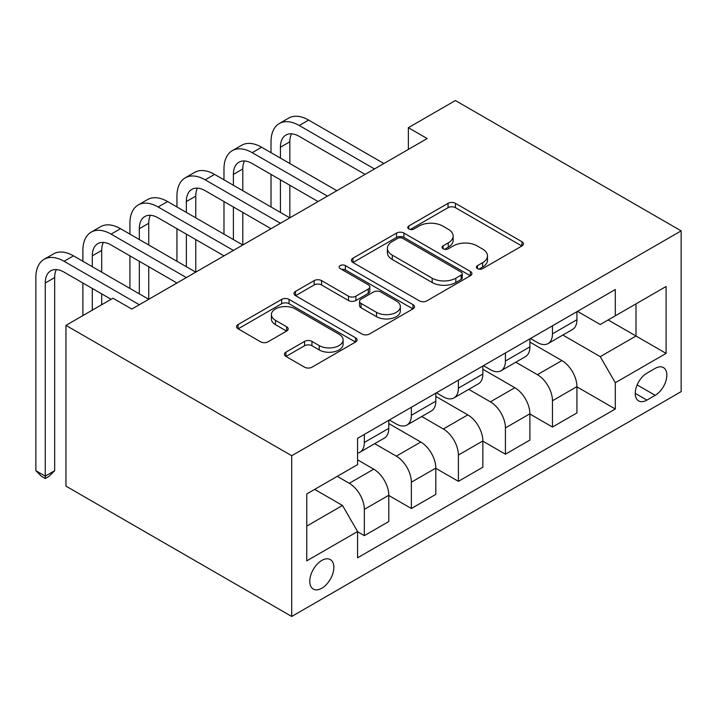 <?xml version="1.0" encoding="UTF-8"?>
<svg xmlns="http://www.w3.org/2000/svg" width="717" height="717" viewBox="0 0 717 717"><rect width="100%" height="100%" fill="white"/><g stroke="black" fill="none" stroke-linecap="round" stroke-linejoin="round"><path stroke-width="1.08" d="M477.504 268.624A3.657 2.115 0 0 0 482.675 268.624L521.922 245.967A5.225 3.011 0 0 0 523.446 243.834A5.225 3.011 0 0 0 521.922 241.71L455.438 203.323A5.225 3.011 0 0 0 448.053 203.323L408.807 225.98A3.657 2.115 0 0 0 407.74 227.468A3.657 2.115 0 0 0 408.807 228.965A3.657 2.115 0 0 0 413.978 228.965L419.06 226.034A16.715 9.653 0 0 1 442.694 226.034L448.233 229.234A16.715 9.653 0 0 1 453.135 236.054A16.715 9.653 0 0 1 448.233 242.875L443.16 245.814A3.657 2.115 0 0 0 442.084 247.302A3.657 2.115 0 0 0 443.16 248.799A3.657 2.115 0 0 0 448.331 248.799L453.404 245.859A16.715 9.653 0 0 1 477.047 245.859L482.586 249.059A16.715 9.653 0 0 1 487.479 255.888A16.715 9.653 0 0 1 482.586 262.709L477.504 265.64A3.657 2.115 0 0 0 476.438 267.136A3.657 2.115 0 0 0 477.504 268.624L477.504 265.64M321.816 588.227A17.029 9.832 120 0 0 332.939 573.224A17.029 9.832 120 0 0 330.331 559.583A17.029 9.832 120 0 0 321.816 560.425A17.029 9.832 120 0 0 310.694 575.428A17.029 9.832 120 0 0 313.302 589.069A17.029 9.832 120 0 0 321.816 588.227M285.913 352.164A5.225 3.011 0 0 0 284.389 354.288A5.225 3.011 0 0 0 285.913 356.421L304.564 367.194A5.225 3.011 0 0 0 311.958 367.194L355.533 342.027A5.225 3.011 0 0 0 357.066 339.903A5.225 3.011 0 0 0 355.533 337.77L289.059 299.383A5.225 3.011 0 0 0 281.664 299.383L238.089 324.55A5.225 3.011 0 0 0 236.556 326.674A5.225 3.011 0 0 0 238.089 328.807L260.612 341.821A5.225 3.011 0 0 0 268.006 341.821L286.657 331.048A5.225 3.011 0 0 0 288.18 328.915A5.225 3.011 0 0 0 286.657 326.782L275.48 320.338A13.973 8.066 0 0 1 271.393 314.629A13.973 8.066 0 0 1 280.015 307.181A13.973 8.066 0 0 1 295.243 308.928L339.007 334.194A13.973 8.066 0 0 1 343.102 339.903A13.973 8.066 0 0 1 334.472 347.351A13.973 8.066 0 0 1 319.244 345.603L311.958 341.391A5.225 3.011 0 0 0 304.564 341.391L285.913 352.164L285.913 356.421M681.15 230.874L455.385 100.532L408.358 127.689L427.171 138.551L131.803 309.081L112.981 298.218L65.955 325.375L291.711 455.716L681.15 230.874L681.15 391.625L291.711 616.468L291.711 455.716M419.427 300.88A5.225 3.011 0 0 0 426.812 300.88L470.397 275.713A5.225 3.011 0 0 0 471.929 273.58A5.225 3.011 0 0 0 470.397 271.447L403.913 233.07A5.225 3.011 0 0 0 396.528 233.07L352.952 258.228A5.225 3.011 0 0 0 351.42 260.361A5.225 3.011 0 0 0 352.952 262.494L419.427 300.88M341.668 269.413A3.657 2.115 0 0 1 345.379 269.933L345.379 265.586L412.965 304.608A5.225 3.011 0 0 1 414.498 306.742A5.225 3.011 0 0 1 412.965 308.875L369.38 334.032A5.225 3.011 0 0 1 361.995 334.032L295.521 295.655L295.521 291.389A5.225 3.011 0 0 0 293.988 293.522A5.225 3.011 0 0 0 295.521 295.655M295.521 291.389L314.171 280.616A5.225 3.011 0 0 1 321.557 280.616L348.516 296.184A5.225 3.011 0 0 0 355.901 296.184L368.278 289.041A5.225 3.011 0 0 0 369.811 286.908A5.225 3.011 0 0 0 368.278 284.774L340.208 268.57A3.657 2.115 0 0 1 339.132 267.082A3.657 2.115 0 0 1 341.391 265.129A3.657 2.115 0 0 1 345.379 265.586M655.186 368.386L646.913 373.163A16.5 9.527 120 0 0 636.131 387.7A16.5 9.527 120 0 0 638.659 400.92A16.5 9.527 120 0 0 646.913 400.104L655.186 395.327A16.5 9.527 120 0 0 665.968 380.79A16.5 9.527 120 0 0 663.431 367.57A16.5 9.527 120 0 0 655.186 368.386M577.49 311.357L600.254 324.505L615.303 315.812L615.303 289.525L357.559 438.338L357.559 464.616L306.759 493.95L306.759 560.855L357.559 531.53L357.559 557.817L615.303 409.013L615.303 382.726L600.254 356.654L562.836 335.054M615.303 315.812L666.102 286.486L666.102 353.391L615.303 382.726M65.955 325.375L65.955 486.126L291.711 616.468M408.358 127.689L408.358 149.405M608.15 319.943L635.997 336.013L635.997 303.865L666.102 286.486M600.254 356.654L635.997 336.013L666.102 353.391M306.759 526.099L342.511 505.458L314.664 489.388M357.559 531.745L364.335 535.653L364.335 509.375A21.286 12.288 -120 0 0 349.278 483.303L337.241 476.348M364.335 535.653L388.793 521.537L388.793 495.25A21.286 12.288 -120 0 0 373.736 469.178L357.559 459.839M388.793 495.465L411.37 508.505L411.37 482.218A21.286 12.288 -120 0 0 396.313 456.146L374.704 443.671M411.37 508.505L435.819 494.38L435.819 468.093A21.286 12.288 -120 0 0 420.771 442.03L388.793 423.559M435.819 468.318L458.396 481.349L458.396 455.062A21.286 12.288 -120 0 0 443.348 428.99L421.739 416.514M458.396 481.349L482.855 467.224L482.855 440.946A21.286 12.288 -120 0 0 467.807 414.874L435.819 396.411M482.855 441.161L505.431 454.193L505.431 427.906A21.286 12.288 -120 0 0 490.383 401.843L468.775 389.367M505.431 454.193L529.89 440.077L529.89 413.79A21.286 12.288 -120 0 0 514.842 387.718L482.855 369.255M529.89 414.005L552.466 427.036L552.466 400.749A21.286 12.288 -120 0 0 537.418 374.686L515.81 362.21M552.466 427.036L576.925 412.92L576.925 386.633A21.286 12.288 -120 0 0 561.877 360.561L529.89 342.099M530.455 338.514L537.418 342.529A21.286 12.288 -120 0 0 548.057 343.586A21.286 12.288 -120 0 0 552.466 333.844L552.466 325.805M483.419 365.67L490.383 369.685A21.286 12.288 -120 0 0 501.022 370.743A21.286 12.288 -120 0 0 505.431 361.001L505.431 352.961M436.384 392.826L443.348 396.842A21.286 12.288 -120 0 0 453.986 397.899A21.286 12.288 -120 0 0 458.396 388.148L458.396 380.118M389.358 419.974L396.313 423.998A21.286 12.288 -120 0 0 406.96 425.047A21.286 12.288 -120 0 0 411.37 415.304L411.37 407.265M576.925 386.848L615.303 409.013M548.057 343.586L572.516 329.47A21.286 12.288 -120 0 0 576.925 319.719L576.925 311.689M501.022 370.743L525.48 356.618A21.286 12.288 -120 0 0 529.89 346.876L529.89 338.836M453.986 397.899L478.445 383.774A21.286 12.288 -120 0 0 482.855 374.032L482.855 365.993M406.96 425.047L431.419 410.931A21.286 12.288 -120 0 0 435.819 401.188L435.819 393.149M357.559 453.063A21.286 12.288 -120 0 0 359.925 452.203L384.384 438.087A21.286 12.288 -120 0 0 388.793 428.345L388.793 420.305M359.925 452.203A21.286 12.288 -120 0 0 364.335 442.461L364.335 434.421M342.511 505.458L357.559 531.53M478.965 269.144L482.586 267.056A16.715 9.653 0 0 0 487.479 260.226L487.479 255.888M453.135 236.054L453.135 240.401A16.715 9.653 0 0 1 448.233 247.222L444.621 249.31M521.851 246.012L455.438 207.67A5.225 3.011 0 0 0 448.053 207.67L410.267 229.485M470.325 275.758L403.913 237.417A5.225 3.011 0 0 0 396.528 237.417L353.015 262.539M461.165 275.077A3.657 2.115 0 0 0 462.232 273.58A3.657 2.115 0 0 0 461.165 272.093L402.811 238.403A3.657 2.115 0 0 0 397.639 238.403L392.28 241.495A16.715 9.653 0 0 0 387.386 248.315A16.715 9.653 0 0 0 392.28 255.135L432.172 278.169A16.715 9.653 0 0 0 455.806 278.169L461.165 275.077L461.165 279.424A3.657 2.115 0 0 0 462.232 277.927L462.232 273.58M387.386 248.315L387.386 252.662A16.715 9.653 0 0 0 392.28 259.482L392.28 255.135M461.165 279.424L455.806 282.516A16.715 9.653 0 0 1 432.172 282.516L392.28 259.482M295.583 295.691L314.171 284.963L314.171 280.616M369.811 286.908L369.811 291.254A5.225 3.011 0 0 1 368.278 293.387L355.901 300.531A5.225 3.011 0 0 1 348.516 300.531L321.557 284.963A5.225 3.011 0 0 0 314.171 284.963M345.379 269.933L412.893 308.91M376.497 312.334A13.973 8.066 0 0 0 391.724 314.091A13.973 8.066 0 0 0 400.346 306.634A13.973 8.066 0 0 0 396.25 300.934L380.835 292.025A5.225 3.011 0 0 0 373.449 292.025L361.072 299.168A5.225 3.011 0 0 0 359.549 301.301A5.225 3.011 0 0 0 361.072 303.434L376.497 312.334L376.497 316.681A13.973 8.066 0 0 0 391.724 318.429A13.973 8.066 0 0 0 400.346 310.981L400.346 306.634M359.549 301.301L359.549 305.648A5.225 3.011 0 0 0 361.072 307.781L361.072 303.434M376.497 316.681L361.072 307.781M343.102 339.903L343.102 344.241A13.973 8.066 0 0 1 334.472 351.697A13.973 8.066 0 0 1 319.244 349.95L311.958 345.737A5.225 3.011 0 0 0 304.564 345.737L285.984 356.466M271.393 314.629L271.393 318.975A13.973 8.066 0 0 0 275.48 324.676L275.48 320.338M286.585 331.093L275.48 324.676M355.462 342.072L289.059 303.73A5.225 3.011 0 0 0 281.664 303.73L238.161 328.852M271.017 152.667L271.017 141.805A39.91 23.043 60 0 1 279.28 123.539L288.691 118.108A39.91 23.043 60 0 1 308.642 120.08L383.9 163.53M279.28 123.539A39.91 23.043 60 0 1 299.24 125.511L374.489 168.961M365.087 174.392L299.24 136.373A26.61 15.362 -120 0 0 285.931 135.056A26.61 15.362 -120 0 0 280.428 147.236L280.428 158.099M291.496 133.828A26.61 15.362 -120 0 0 289.829 141.805L289.829 163.53M280.428 179.824L280.428 212.411M289.829 185.255L289.829 217.843L214.58 174.392L205.17 179.824L280.428 223.265M271.017 206.98L271.017 174.392M223.982 179.824L223.982 168.961A39.91 23.043 60 0 1 232.245 150.695L241.656 145.264A39.91 23.043 60 0 1 261.615 147.236L336.865 190.686M232.245 150.695A39.91 23.043 60 0 1 252.205 152.667L327.454 196.117M318.052 201.549L252.205 163.53A26.61 15.362 -120 0 0 238.904 162.212A26.61 15.362 -120 0 0 233.392 174.392L233.392 185.255M244.461 160.984A26.61 15.362 -120 0 0 242.794 168.961L242.794 190.686M233.392 206.98L233.392 239.559M242.794 212.411L242.794 244.99L167.545 201.549L158.134 206.98L233.392 250.421M223.982 234.127L223.982 201.549M271.017 228.696L205.17 190.686A26.61 15.362 -120 0 0 191.869 189.369A26.61 15.362 -120 0 0 186.357 201.549L186.357 212.411M197.426 188.141A26.61 15.362 -120 0 0 195.768 196.117L195.768 217.843M186.357 234.127L186.357 266.715M195.768 239.559L195.768 272.146L120.51 228.696L111.108 234.127L186.357 277.578M176.947 261.284L176.947 228.696M176.947 206.98L176.947 196.117A39.91 23.043 60 0 1 185.219 177.843A39.91 23.043 60 0 1 205.17 179.824M185.219 177.843L194.621 172.412A39.91 23.043 60 0 1 214.58 174.392M223.982 255.852L158.134 217.843A26.61 15.362 -120 0 0 144.834 216.525A26.61 15.362 -120 0 0 139.322 228.705L139.322 239.559M150.4 215.297A26.61 15.362 -120 0 0 148.733 223.274L148.733 244.99M139.322 261.284L139.322 293.871M148.733 266.715L148.733 299.303L73.475 255.852L64.073 261.284L139.322 304.734M129.92 288.44L129.92 255.852M129.92 234.127L129.92 223.274A39.91 23.043 60 0 1 138.184 204.999A39.91 23.043 60 0 1 158.134 206.98M138.184 204.999L147.585 199.568A39.91 23.043 60 0 1 167.545 201.549M176.947 283.009L111.108 244.99A26.61 15.362 -120 0 0 97.799 243.672A26.61 15.362 -120 0 0 92.287 255.852L92.287 266.715M103.365 242.445A26.61 15.362 -120 0 0 101.697 250.421L101.697 272.146M92.287 288.44L92.287 310.165M101.697 293.871L101.697 304.734M82.885 315.597L82.885 283.009M82.885 261.284L82.885 250.421A39.91 23.043 60 0 1 91.149 232.156A39.91 23.043 60 0 1 111.108 234.127M91.149 232.156L100.559 226.724A39.91 23.043 60 0 1 120.51 228.696M111.099 299.303L64.073 272.146A26.61 15.362 -120 0 0 50.764 270.829A26.61 15.362 -120 0 0 45.261 283.009L45.261 476.133L54.662 470.702L54.662 277.578L45.261 283.009M56.329 269.601A26.61 15.362 -120 0 0 54.662 277.578M54.662 470.702L49.016 476.357L45.261 478.526L41.496 476.357L35.85 470.702L35.85 277.578A39.91 23.043 60 0 1 44.113 259.312A39.91 23.043 60 0 1 64.073 261.284M44.113 259.312L53.524 253.881A39.91 23.043 60 0 1 73.475 255.852M35.85 470.702L45.261 476.133L45.261 478.526M349.278 483.303L373.736 469.178M396.313 456.146L420.771 442.03M443.348 428.99L467.807 414.874M490.383 401.843L514.842 387.718M537.418 374.686L561.877 360.561M552.466 333.844L576.925 319.719M552.466 400.749L576.925 386.633M505.431 427.906L529.89 413.79M505.431 361.001L529.89 346.876M458.396 455.062L482.855 440.946M458.396 388.148L482.855 374.032M411.37 482.218L435.819 468.093M411.37 415.304L435.819 401.188M364.335 509.375L388.793 495.25M364.335 442.461L388.793 428.345M637.144 384.904L655.186 395.327M635.244 393.364L646.913 400.104M482.586 267.056L482.586 262.709M443.16 248.799L443.16 245.814M448.233 247.222L448.233 242.875M408.807 228.965L408.807 225.98M448.053 207.67L448.053 203.323M455.438 207.67L455.438 203.323M521.922 245.967L521.922 241.71M352.952 262.494L352.952 258.228M396.528 237.417L396.528 233.07M403.913 237.417L403.913 233.07M470.397 275.713L470.397 271.447M432.172 282.516L432.172 278.169M455.806 282.516L455.806 278.169M321.557 284.963L321.557 280.616M348.516 300.531L348.516 296.184M355.901 300.531L355.901 296.184M368.278 293.387L368.278 289.041M412.965 308.875L412.965 304.608M304.564 345.737L304.564 341.391M311.958 345.737L311.958 341.391M319.244 349.95L319.244 345.603M286.657 331.048L286.657 326.782M238.089 328.807L238.089 324.55M281.664 303.73L281.664 299.383M289.059 303.73L289.059 299.383M355.533 342.027L355.533 337.77M308.642 120.08L299.24 125.511M289.829 141.805L280.428 147.236M261.615 147.236L252.205 152.667M242.794 168.961L233.392 174.392M195.768 196.117L186.357 201.549M148.733 223.274L139.322 228.705M101.697 250.421L92.287 255.852"/></g></svg>
